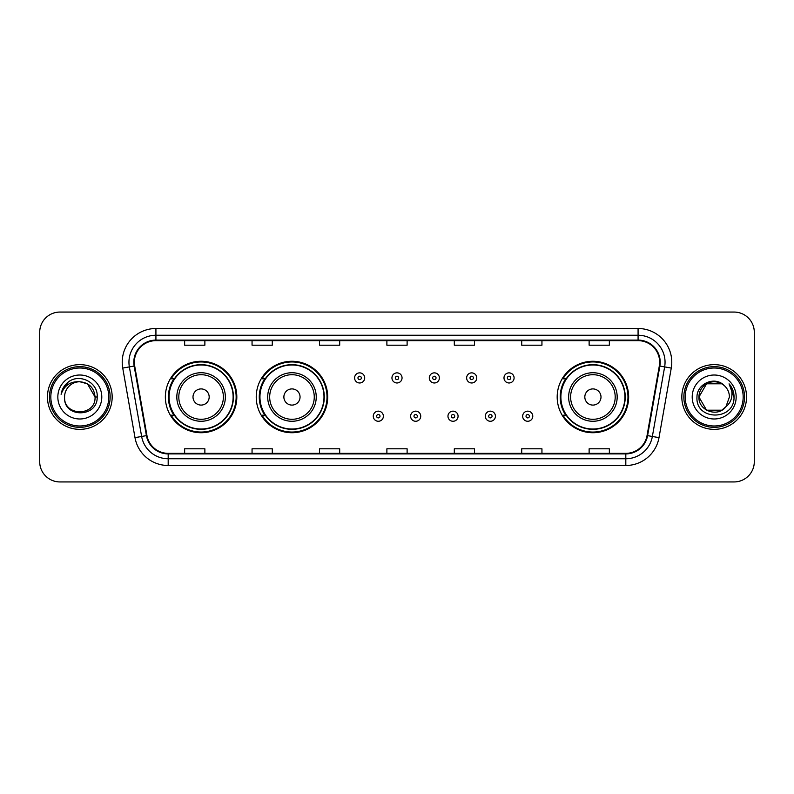 <?xml version="1.0" encoding="UTF-8"?>
<svg xmlns="http://www.w3.org/2000/svg" width="794" height="794" viewBox="0 0 794 794"><rect width="100%" height="100%" fill="white"/><g stroke="black" fill="none" stroke-linecap="round" stroke-linejoin="round"><path stroke-width="1.19" d="M557.18 397A35.73 35.73 0 0 0 592.91 432.73A35.73 35.73 0 0 0 628.64 397A35.73 35.73 0 0 0 592.91 361.27A35.73 35.73 0 0 0 557.18 397M256.234 397A35.73 35.73 0 0 0 291.964 432.73A35.73 35.73 0 0 0 327.694 397A35.73 35.73 0 0 0 291.964 361.27A35.73 35.73 0 0 0 256.234 397M165.36 397A35.73 35.73 0 0 0 201.09 432.73A35.73 35.73 0 0 0 236.82 397A35.73 35.73 0 0 0 201.09 361.27A35.73 35.73 0 0 0 165.36 397M173.926 415.202A32.693 32.693 0 0 1 173.926 378.798M264.809 415.202A32.693 32.693 0 0 1 264.809 378.798M565.745 415.202A32.693 32.693 0 0 1 565.745 378.798M39.7 332.279L39.7 461.721A20.227 20.227 0 0 0 59.927 481.938L734.073 481.938A20.227 20.227 0 0 0 754.3 461.721L754.3 332.279A20.227 20.227 0 0 0 734.073 312.062L59.927 312.062A20.227 20.227 0 0 0 39.7 332.279L39.7 461.721M47.451 397A32.356 32.356 0 0 0 79.817 429.356A32.356 32.356 0 0 0 112.172 397A32.356 32.356 0 0 0 79.817 364.644A32.356 32.356 0 0 0 47.451 397A32.356 32.356 0 0 0 79.817 429.356A32.356 32.356 0 0 0 112.172 397A32.356 32.356 0 0 0 79.817 364.644A32.356 32.356 0 0 0 47.451 397M681.828 397A32.356 32.356 0 0 0 714.183 429.356A32.356 32.356 0 0 0 746.549 397A32.356 32.356 0 0 0 714.183 364.644A32.356 32.356 0 0 0 681.828 397A32.356 32.356 0 0 0 714.183 429.356A32.356 32.356 0 0 0 746.549 397A32.356 32.356 0 0 0 714.183 364.644A32.356 32.356 0 0 0 681.828 397M134.355 362.213A21.577 21.577 0 0 1 155.922 340.646L638.078 340.646A21.577 21.577 0 0 1 659.318 365.965L647.05 435.529A21.577 21.577 0 0 1 625.811 453.354L168.189 453.354A21.577 21.577 0 0 1 146.95 435.529L134.682 365.965A21.577 21.577 0 0 1 134.355 362.213M133.809 362.213A22.113 22.113 0 0 0 134.146 366.054L146.414 435.628A22.113 22.113 0 0 0 168.189 453.9L625.811 453.9A22.113 22.113 0 0 0 647.586 435.628L659.854 366.054A22.113 22.113 0 0 0 638.078 340.1L155.922 340.1A22.113 22.113 0 0 0 133.809 362.213M122.733 368.069A33.705 33.705 0 0 1 155.922 328.508L638.078 328.508A33.705 33.705 0 0 1 671.267 368.069L659 437.643A33.705 33.705 0 0 1 625.811 465.492L168.189 465.492A33.705 33.705 0 0 1 135 437.643L122.733 368.069L129.362 366.897A26.966 26.966 0 0 1 155.922 335.247L638.078 335.247A26.966 26.966 0 0 1 664.638 366.897L652.36 436.472A26.966 26.966 0 0 1 625.811 458.753L168.189 458.753A26.966 26.966 0 0 1 141.64 436.472L129.362 366.897A26.966 26.966 0 0 1 128.956 362.213M734.073 312.062L59.927 312.062M59.927 481.938L734.073 481.938M754.3 461.721L754.3 332.279M647.586 435.628L652.36 436.472L664.638 366.897L671.267 368.069M386.886 340.646L386.886 345.211L407.114 345.211L407.114 340.646M319.476 340.646L319.476 345.211L339.693 345.211L339.693 340.646M252.055 340.646L252.055 345.211L272.282 345.211L272.282 340.646M184.645 340.646L184.645 345.211L204.872 345.211L204.872 340.646M454.307 340.646L454.307 345.211L474.524 345.211L474.524 340.646M521.718 340.646L521.718 345.211L541.945 345.211L541.945 340.646M589.128 340.646L589.128 345.211L609.355 345.211L609.355 340.646M407.114 453.354L407.114 448.789L386.886 448.789L386.886 453.354M339.693 453.354L339.693 448.789L319.476 448.789L319.476 453.354M272.282 453.354L272.282 448.789L252.055 448.789L252.055 453.354M204.872 453.354L204.872 448.789L184.645 448.789L184.645 453.354M474.524 453.354L474.524 448.789L454.307 448.789L454.307 453.354M541.945 453.354L541.945 448.789L521.718 448.789L521.718 453.354M609.355 453.354L609.355 448.789L589.128 448.789L589.128 453.354M108.798 397A28.991 28.991 0 0 0 79.817 368.009A28.991 28.991 0 0 0 50.826 397A28.991 28.991 0 0 0 79.817 425.991A28.991 28.991 0 0 0 108.798 397M110.148 397A30.341 30.341 0 0 0 79.817 366.659A30.341 30.341 0 0 0 49.476 397A30.341 30.341 0 0 0 79.817 427.341A30.341 30.341 0 0 0 110.148 397M97.186 397L95.052 397L87.429 383.8L79.817 381.755C89.067 382.658 94.149 387.74 95.052 397L87.429 383.8L79.817 381.755L87.429 383.8L95.052 397L87.429 383.8L79.817 381.755L87.429 383.8L95.052 397C95.985 416.661 63.639 416.661 64.572 397C63.153 418.299 97.87 417.813 97.186 397C98.367 382.43 79.44 372.982 68.224 382.083C64.264 385.249 61.892 389.338 61.108 394.33C64.254 385.388 70.487 381.199 79.817 381.755L87.429 383.8L95.052 397C95.985 416.661 63.639 416.661 64.572 397C63.639 416.661 95.985 416.661 95.052 397C95.985 416.661 63.639 416.661 64.572 397C63.639 416.661 95.985 416.661 95.052 397C95.985 416.661 63.639 416.661 64.572 397A15.245 15.245 0 0 1 79.817 381.755L87.429 383.8L95.052 397A15.245 15.245 0 0 0 95.042 396.444M57.833 397A21.984 21.984 0 0 0 79.817 418.984A21.984 21.984 0 0 0 101.791 397A21.984 21.984 0 0 0 79.817 375.016A21.984 21.984 0 0 0 57.833 397M63.51 387.452L68.215 382.093M209.179 397A8.089 8.089 0 0 0 201.09 388.911A8.089 8.089 0 0 0 193.002 397A8.089 8.089 0 0 0 201.09 405.089A8.089 8.089 0 0 0 209.179 397M225.357 397A24.267 24.267 0 0 0 201.09 372.733A24.267 24.267 0 0 0 176.824 397A24.267 24.267 0 0 0 201.09 421.267A24.267 24.267 0 0 0 225.357 397A24.267 24.267 0 0 1 201.09 421.267A24.267 24.267 0 0 1 176.824 397M233.118 397A32.018 32.018 0 0 0 201.09 364.982A32.018 32.018 0 0 0 169.072 397A32.018 32.018 0 0 0 201.09 429.018A32.018 32.018 0 0 0 233.118 397M236.146 397A35.055 35.055 0 0 1 171.137 415.202L174.382 415.202A32.326 32.326 0 0 0 233.416 397.079A32.326 32.326 0 0 0 174.382 378.798L171.137 378.798A35.055 35.055 0 0 1 236.146 397M300.053 397A8.089 8.089 0 0 0 291.964 388.911A8.089 8.089 0 0 0 283.875 397A8.089 8.089 0 0 0 291.964 405.089A8.089 8.089 0 0 0 300.053 397M316.24 397A24.267 24.267 0 0 0 291.964 372.733A24.267 24.267 0 0 0 267.697 397A24.267 24.267 0 0 0 291.964 421.267A24.267 24.267 0 0 0 316.24 397A24.267 24.267 0 0 1 291.964 421.267A24.267 24.267 0 0 1 267.697 397M323.992 397A32.018 32.018 0 0 0 291.964 364.982A32.018 32.018 0 0 0 259.946 397A32.018 32.018 0 0 0 291.964 429.018A32.018 32.018 0 0 0 323.992 397M327.019 397A35.055 35.055 0 0 1 262.01 415.202L265.256 415.202A32.326 32.326 0 0 0 324.289 397.079A32.326 32.326 0 0 0 265.256 378.798L262.01 378.798A35.055 35.055 0 0 1 327.019 397M600.998 397A8.089 8.089 0 0 0 592.91 388.911A8.089 8.089 0 0 0 584.821 397A8.089 8.089 0 0 0 592.91 405.089A8.089 8.089 0 0 0 600.998 397M617.176 397A24.267 24.267 0 0 0 592.91 372.733A24.267 24.267 0 0 0 568.643 397A24.267 24.267 0 0 0 592.91 421.267A24.267 24.267 0 0 0 617.176 397A24.267 24.267 0 0 1 592.91 421.267A24.267 24.267 0 0 1 568.643 397M624.928 397A32.018 32.018 0 0 0 592.91 364.982A32.018 32.018 0 0 0 560.882 397A32.018 32.018 0 0 0 592.91 429.018A32.018 32.018 0 0 0 624.928 397M627.965 397A35.055 35.055 0 0 1 562.946 415.202L566.201 415.202A32.326 32.326 0 0 0 625.235 397.079A32.326 32.326 0 0 0 566.201 378.798L562.946 378.798A35.055 35.055 0 0 1 627.965 397M721.806 410.2A15.245 15.245 0 0 0 725.924 406.727L721.806 410.2L706.571 410.2L698.948 397L706.571 383.8L721.806 383.8L724.168 385.487C714.818 375.681 696.814 383.76 696.983 397C695.266 420.522 733.408 421.138 734.033 398.141L734.063 397C734.003 391.998 732.346 387.611 729.071 383.83C731.562 387.909 732.435 392.305 731.701 397C731.026 400.93 729.1 404.166 725.924 406.727L725.617 407.084C717.369 417.654 698.164 410.548 698.948 397L706.571 410.2L721.806 410.2L725.924 406.727L722.51 409.773M743.174 397A28.991 28.991 0 0 0 714.183 368.009A28.991 28.991 0 0 0 685.202 397A28.991 28.991 0 0 0 714.183 425.991A28.991 28.991 0 0 0 743.174 397M744.524 397A30.341 30.341 0 0 0 714.183 366.659A30.341 30.341 0 0 0 683.852 397A30.341 30.341 0 0 0 714.183 427.341A30.341 30.341 0 0 0 744.524 397M725.924 406.727L729.428 397C729.339 392.405 727.592 388.564 724.168 385.487M692.209 397A21.984 21.984 0 0 0 714.183 418.984A21.984 21.984 0 0 0 736.167 397A21.984 21.984 0 0 0 714.183 375.016A21.984 21.984 0 0 0 692.209 397M721.806 383.8A15.245 15.245 0 0 0 698.948 397M729.22 383.998L734.053 397.576L729.071 383.83L733.041 390.717M734.063 397L729.071 383.83L734.053 397.576M364.704 377.924A5.052 5.052 0 0 1 359.652 382.976A5.052 5.052 0 0 1 354.6 377.924A5.052 5.052 0 0 1 359.652 372.862A5.052 5.052 0 0 1 364.704 377.924A5.052 5.052 0 0 0 359.652 372.862A5.052 5.052 0 0 0 354.6 377.924M402.052 377.924A5.052 5.052 0 0 1 397 382.976A5.052 5.052 0 0 1 391.948 377.924A5.052 5.052 0 0 1 397 372.862A5.052 5.052 0 0 1 402.052 377.924A5.052 5.052 0 0 0 397 372.862A5.052 5.052 0 0 0 391.948 377.924M439.4 377.924A5.052 5.052 0 0 1 434.348 382.976A5.052 5.052 0 0 1 429.296 377.924A5.052 5.052 0 0 1 434.348 372.862A5.052 5.052 0 0 1 439.4 377.924A5.052 5.052 0 0 0 434.348 372.862A5.052 5.052 0 0 0 429.296 377.924M476.747 377.924A5.052 5.052 0 0 1 471.696 382.976A5.052 5.052 0 0 1 466.644 377.924A5.052 5.052 0 0 1 471.696 372.862A5.052 5.052 0 0 1 476.747 377.924A5.052 5.052 0 0 0 471.696 372.862A5.052 5.052 0 0 0 466.644 377.924M514.095 377.924A5.052 5.052 0 0 1 509.043 382.976A5.052 5.052 0 0 1 503.992 377.924A5.052 5.052 0 0 1 509.043 372.862A5.052 5.052 0 0 1 514.095 377.924A5.052 5.052 0 0 0 509.043 372.862A5.052 5.052 0 0 0 503.992 377.924M373.269 416.215A5.052 5.052 0 0 1 378.321 411.153A5.052 5.052 0 0 1 383.383 416.215A5.052 5.052 0 0 1 378.321 421.267A5.052 5.052 0 0 1 373.269 416.215A5.052 5.052 0 0 0 378.321 421.267A5.052 5.052 0 0 0 383.383 416.215M410.617 416.215A5.052 5.052 0 0 1 415.679 411.153A5.052 5.052 0 0 1 420.731 416.215A5.052 5.052 0 0 1 415.679 421.267A5.052 5.052 0 0 1 410.617 416.215A5.052 5.052 0 0 0 415.679 421.267A5.052 5.052 0 0 0 420.731 416.215M447.965 416.215A5.052 5.052 0 0 1 453.027 411.153A5.052 5.052 0 0 1 458.078 416.215A5.052 5.052 0 0 1 453.027 421.267A5.052 5.052 0 0 1 447.965 416.215A5.052 5.052 0 0 0 453.027 421.267A5.052 5.052 0 0 0 458.078 416.215M485.313 416.215A5.052 5.052 0 0 1 490.374 411.153A5.052 5.052 0 0 1 495.426 416.215A5.052 5.052 0 0 1 490.374 421.267A5.052 5.052 0 0 1 485.313 416.215A5.052 5.052 0 0 0 490.374 421.267A5.052 5.052 0 0 0 495.426 416.215M522.66 416.215A5.052 5.052 0 0 1 527.722 411.153A5.052 5.052 0 0 1 532.774 416.215A5.052 5.052 0 0 1 527.722 421.267A5.052 5.052 0 0 1 522.66 416.215A5.052 5.052 0 0 0 527.722 421.267A5.052 5.052 0 0 0 532.774 416.215M638.078 328.508L638.078 340.1M129.362 366.897L134.146 366.054M168.189 465.492L168.189 453.9M625.811 453.9L625.811 465.492M135 437.643L146.414 435.628M659.854 366.054L664.638 366.897M155.922 328.508L155.922 340.1M652.36 436.472L659 437.643M223.382 397A22.292 22.292 0 0 0 201.09 374.708A22.292 22.292 0 0 0 178.799 397A22.292 22.292 0 0 0 201.09 419.292A22.292 22.292 0 0 0 223.382 397M314.265 397A22.292 22.292 0 0 0 291.964 374.708A22.292 22.292 0 0 0 269.672 397A22.292 22.292 0 0 0 291.964 419.292A22.292 22.292 0 0 0 314.265 397M615.201 397A22.292 22.292 0 0 0 592.91 374.708A22.292 22.292 0 0 0 570.618 397A22.292 22.292 0 0 0 592.91 419.292A22.292 22.292 0 0 0 615.201 397M357.965 377.924A1.687 1.687 0 0 0 359.652 379.611A1.687 1.687 0 0 0 361.339 377.924A1.687 1.687 0 0 0 359.652 376.237A1.687 1.687 0 0 0 357.965 377.924M395.313 377.924A1.687 1.687 0 0 0 397 379.611A1.687 1.687 0 0 0 398.687 377.924A1.687 1.687 0 0 0 397 376.237A1.687 1.687 0 0 0 395.313 377.924M432.661 377.924A1.687 1.687 0 0 0 434.348 379.611A1.687 1.687 0 0 0 436.035 377.924A1.687 1.687 0 0 0 434.348 376.237A1.687 1.687 0 0 0 432.661 377.924M470.008 377.924A1.687 1.687 0 0 0 471.696 379.611A1.687 1.687 0 0 0 473.383 377.924A1.687 1.687 0 0 0 471.696 376.237A1.687 1.687 0 0 0 470.008 377.924M507.356 377.924A1.687 1.687 0 0 0 509.043 379.611A1.687 1.687 0 0 0 510.731 377.924A1.687 1.687 0 0 0 509.043 376.237A1.687 1.687 0 0 0 507.356 377.924M380.008 416.215A1.687 1.687 0 0 0 378.321 414.528A1.687 1.687 0 0 0 376.644 416.215A1.687 1.687 0 0 0 378.321 417.902A1.687 1.687 0 0 0 380.008 416.215M417.356 416.215A1.687 1.687 0 0 0 415.679 414.528A1.687 1.687 0 0 0 413.992 416.215A1.687 1.687 0 0 0 415.679 417.902A1.687 1.687 0 0 0 417.356 416.215M454.704 416.215A1.687 1.687 0 0 0 453.027 414.528A1.687 1.687 0 0 0 451.339 416.215A1.687 1.687 0 0 0 453.027 417.902A1.687 1.687 0 0 0 454.704 416.215M492.052 416.215A1.687 1.687 0 0 0 490.374 414.528A1.687 1.687 0 0 0 488.687 416.215A1.687 1.687 0 0 0 490.374 417.902A1.687 1.687 0 0 0 492.052 416.215M529.399 416.215A1.687 1.687 0 0 0 527.722 414.528A1.687 1.687 0 0 0 526.035 416.215A1.687 1.687 0 0 0 527.722 417.902A1.687 1.687 0 0 0 529.399 416.215"/></g></svg>

